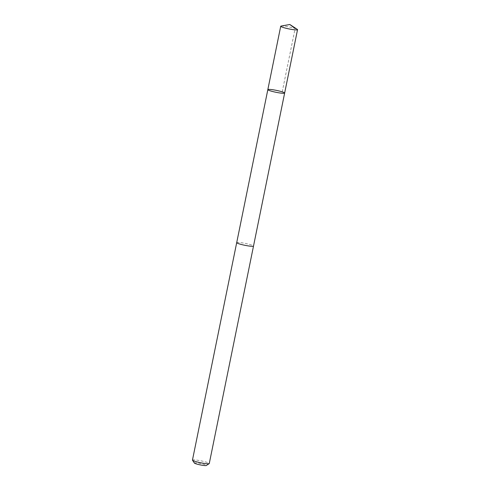 <?xml version="1.0" encoding="UTF-8"?>
<svg xmlns="http://www.w3.org/2000/svg" width="490" height="490" viewBox="0 0 490 490"><rect width="100%" height="100%" fill="white"/><g stroke="black" fill="none" stroke-linecap="round" stroke-linejoin="round"><path stroke-width="0.37" stroke-dasharray="2.45 1.84" d="M284.641 93.051A8.575 0.974 11.5 0 0 276.434 90.387A8.575 0.974 11.5 0 0 267.834 89.627M281.107 26.056A8.581 0.974 -168.5 0 1 289.327 27.005A8.581 0.974 -168.5 0 1 297.271 29.345M236.707 242.648A8.569 0.968 -168.5 0 1 244.724 243.291A8.569 0.968 -168.5 0 1 253.453 245.919A8.569 0.968 -168.5 0 1 253.508 246.066M236.719 242.605A8.581 0.974 -168.5 0 1 244.914 243.328A8.581 0.974 -168.5 0 1 253.459 245.919A8.581 0.974 -168.5 0 1 253.514 246.023M192.46 460.092A8.581 0.974 -168.5 0 1 200.484 460.735A8.581 0.974 -168.5 0 1 209.224 463.369A8.581 0.974 -168.5 0 1 209.273 463.516M194.42 463.081A6.101 0.692 -168.5 0 1 199.761 463.393A6.101 0.692 -168.5 0 1 206.321 465.329A6.101 0.692 -168.5 0 1 206.302 465.5M282.228 91.844L295.121 28.469"/><path stroke-width="0.73" d="M253.514 246.023A8.581 0.974 -168.5 0 1 253.514 246.066A8.569 0.968 -168.5 0 1 245.49 245.423A8.569 0.968 -168.5 0 1 236.762 242.795A8.569 0.968 -168.5 0 1 236.707 242.648L267.834 89.627A8.575 0.974 11.5 0 0 267.889 89.774A8.575 0.974 11.5 0 0 276.623 92.408A8.575 0.974 11.5 0 0 284.641 93.051A8.575 0.974 11.5 0 0 276.434 90.387A8.575 0.974 11.5 0 0 267.834 89.627A8.575 0.974 11.5 0 0 267.889 89.774A8.575 0.974 11.5 0 0 276.623 92.408A8.575 0.974 11.5 0 0 284.641 93.051L297.54 29.669A8.581 0.974 -168.5 0 1 289.517 29.026A8.581 0.974 -168.5 0 1 280.776 26.393A8.581 0.974 -168.5 0 1 280.727 26.252A8.581 0.974 -168.5 0 1 281.107 26.056L289.835 24.5L297.271 29.345A8.581 0.974 -168.5 0 1 297.485 29.523A8.581 0.974 -168.5 0 1 297.54 29.669M284.641 93.051L253.508 246.066A8.581 0.974 -168.5 0 1 244.914 245.306A8.581 0.974 -168.5 0 1 236.701 242.648A8.581 0.974 -168.5 0 1 236.719 242.605M253.514 246.066L209.273 463.516A8.581 0.974 -168.5 0 1 209.199 463.613A8.581 0.974 -168.5 0 1 200.673 462.756A8.581 0.974 -168.5 0 1 192.49 460.214A8.581 0.974 -168.5 0 1 192.46 460.092L236.701 242.648M209.199 463.613L206.302 465.5A6.101 0.692 -168.5 0 1 200.239 464.894A6.101 0.692 -168.5 0 1 194.42 463.081L192.49 460.214M295.121 28.469L289.835 24.5M267.834 89.627L280.727 26.252"/></g></svg>
